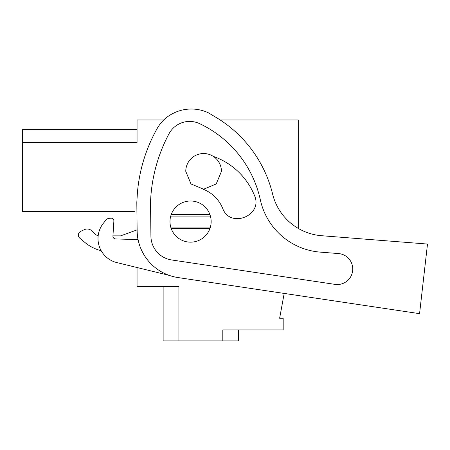 <?xml version="1.0" encoding="UTF-8"?>
<svg xmlns="http://www.w3.org/2000/svg" width="450" height="450" viewBox="0 0 450 450"><rect width="100%" height="100%" fill="white"/><g stroke="black" fill="none" stroke-linecap="round" stroke-linejoin="round"><path stroke-width="0.67" d="M419.569 313.661L178.054 277.571A48.021 48.021 0 0 1 137.138 230.631L136.811 202.477L137.379 193.162A157.781 157.781 0 0 1 157.224 128.413A37.046 37.046 0 0 1 169.256 115.582A40.421 40.421 0 0 1 208.187 112.703L216.073 117.416A123.48 123.48 0 0 1 272.61 194.04A54.877 54.877 0 0 0 321.609 235.716L427.5 244.052L419.569 313.661L284.181 293.428L279.641 318.229L283.179 318.229L283.179 329.889L222.812 329.889L222.812 340.869L238.59 340.869L238.59 329.889M222.812 340.869L163.131 340.869L163.131 286.673M137.059 267.531L137.059 286.673L178.909 286.673L178.909 340.869M137.059 239.558L137.059 224.117M163.744 119.976L137.059 119.976L137.059 142.644L22.5 142.644L22.5 211.556L134.319 211.556M22.5 142.644L22.5 129.611L137.059 129.611M220.168 119.976L298.271 119.976L298.271 228.414M120.6 235.879L137.059 229.882L120.6 235.879L112.939 235.879L113.878 221.096L112.933 236.025A2.745 2.745 0 0 0 115.594 238.944L138.082 239.586M98.179 235.699A6.862 6.862 0 0 1 94.894 233.871L92.053 231.03A6.862 6.862 0 0 0 84.302 229.663L80.747 231.322A4.117 4.117 0 0 0 79.841 238.202L84.673 242.263A41.158 41.158 0 0 0 101.183 250.723A41.158 41.158 0 0 1 84.673 242.263L79.841 238.202M94.894 233.871L92.053 231.03M84.302 229.663L80.747 231.322M171.163 214.718A20.582 20.582 0 0 1 209.97 214.718L171.163 214.718A20.582 20.582 0 0 0 190.569 242.162A20.582 20.582 0 0 0 209.97 228.442L171.163 228.442M221.439 171.366L216.208 183.971L203.602 189.203L190.997 183.971L185.766 171.366A17.837 17.837 0 0 1 203.602 153.529A17.837 17.837 0 0 1 221.439 171.366M336.015 284.49A15.514 15.514 0 0 1 334.941 284.366L171.641 259.965A24.317 24.317 0 0 1 150.919 236.194L150.531 202.112A157.781 157.781 0 0 1 168.992 133.796A23.389 23.389 0 0 1 199.586 123.643A110.216 110.216 0 0 1 260.336 199.834A66.763 66.763 0 0 0 320.321 252.129L338.451 253.558A15.514 15.514 0 0 1 352.699 270.242A15.514 15.514 0 0 1 334.941 284.366M110.891 218.188L108.984 218.368L110.891 218.188A2.745 2.745 0 0 1 113.878 221.096M106.194 219.831L103.714 222.823L106.194 219.831A4.117 4.117 0 0 1 108.984 218.368M209.97 214.718A20.582 20.582 0 0 1 209.97 228.442M203.107 189.197A34.729 34.729 0 0 1 222.666 208.316C230.141 229.162 263.784 215.263 254.368 195.221A69.03 69.03 0 0 0 213.317 156.409M103.714 222.823A24.694 24.694 0 0 0 116.848 262.597L169.256 275.389M170.73 227.064L210.403 227.064M170.73 216.096L210.403 216.096"/></g></svg>

